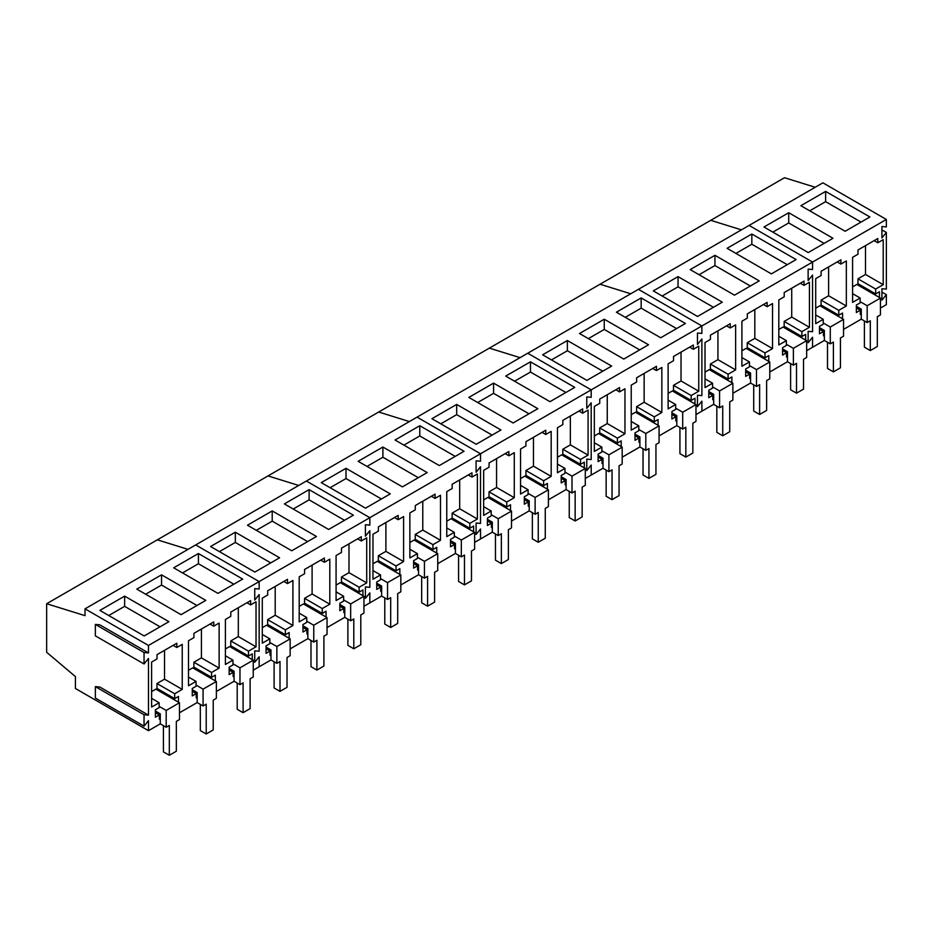 <?xml version="1.0" encoding="UTF-8"?>
<svg xmlns="http://www.w3.org/2000/svg" width="933" height="933" viewBox="0 0 933 933"><rect width="100%" height="100%" fill="white"/><g stroke="black" fill="none" stroke-linecap="round" stroke-linejoin="round"><path stroke-width="1.4" d="M880.449 308.077L886.35 304.671L886.35 294.653L881.918 300.158L881.918 288.729L886.35 289.125L886.35 232.457L881.918 237.962L881.918 226.532L886.35 226.929L886.35 219.465L822.894 182.833L749.106 225.424L812.561 262.068L812.561 269.52L808.13 269.124L808.13 280.565L812.561 275.06L812.561 331.716L808.13 331.332L808.13 342.761L812.561 337.256L812.561 347.274L806.66 350.68M815.22 187.265L784.525 177.725L710.736 220.328L741.432 229.856L710.736 220.328L600.059 284.227L630.755 293.767L600.059 284.227L489.37 348.126L520.066 357.666L489.37 348.126L378.693 412.024L409.389 421.564L378.693 412.024L268.016 475.923L298.712 485.463L268.016 475.923L157.327 539.834L188.023 549.362L157.327 539.834L46.65 603.733L85.02 615.652L85.02 608.841L148.475 645.473L148.475 652.925L144.044 652.54L144.044 663.969L148.475 658.465L148.475 715.133L144.044 714.736L144.044 726.166L148.475 720.661L148.475 730.679L75.421 688.496L75.421 676.577L46.65 652.284L46.65 603.733M867.165 322.561L870.302 320.754L870.302 350.575L877.312 346.528L877.312 316.707L880.449 314.887L880.449 298.07L867.165 305.732L867.165 322.561L861.264 319.156L843.549 329.372M830.277 343.857L833.402 342.049L833.402 371.87L840.423 367.824L840.423 338.003L843.549 336.195L843.549 319.366L830.277 327.028L830.277 343.857L824.364 340.452L812.561 347.274L812.561 337.256L808.13 342.761L808.13 331.332L812.561 331.716L812.561 275.06L808.13 280.565L808.13 269.124L812.561 269.52L812.561 262.068L701.884 325.967L701.884 333.431L697.452 333.034L697.452 344.464L701.884 338.959L701.884 395.627L697.452 395.23L697.452 406.66L701.884 401.155L701.884 411.173L695.983 414.579M886.35 219.465L812.561 262.068L749.106 225.424L638.429 289.335L701.884 325.967L701.884 333.431L697.452 333.034L697.452 344.464L701.884 338.959L701.884 395.627L697.452 395.23L697.452 406.66L701.884 401.155L701.884 411.173L713.687 404.351L713.687 394.344L708.777 391.51M861.264 313.931L860.319 314.479L860.319 310.211L856.354 312.508L856.354 305.068L860.133 302.887L860.133 298.012L852.587 302.374L852.587 257.333L857.998 254.219L857.998 249.951L877.813 238.521L877.813 242.778L874.116 240.644M879.446 297.487L879.446 291.737L875.667 293.918L875.667 289.043L883.213 284.693L883.213 239.653L877.813 242.778M824.364 335.239L823.431 335.775L823.431 331.518L819.466 333.804L819.466 326.375L823.244 324.194L823.244 319.319L815.699 323.669L815.699 278.64L821.098 275.515L821.098 271.258L840.913 259.817L840.913 264.074L837.228 261.951M842.557 318.794L842.557 313.045L838.779 315.226L838.779 310.351L846.324 305.989L846.324 260.96L840.913 264.074M825.623 191.417L869.894 216.981L845.146 231.267L800.876 205.703L825.623 191.417L825.623 201.645L809.727 210.823M788.723 212.712L833.006 238.277L808.246 252.563L763.975 227.011L788.723 212.712L788.723 222.94L772.839 232.119M886.35 294.653L881.918 292.099M886.35 232.457L881.918 229.903M883.213 284.693L865.509 274.465L865.509 245.624M875.667 289.043L857.963 278.827L865.509 274.465M875.667 293.918L857.963 283.702L857.963 278.827M861.742 285.883L861.742 287.271M860.319 310.211L856.354 307.925M860.133 298.012L852.587 293.662M846.324 305.989L828.609 295.773L828.609 266.92M838.779 310.351L821.063 300.123L828.609 295.773M838.779 315.226L821.063 304.998L821.063 300.123M824.842 307.179L824.842 308.566M823.431 331.518L819.466 329.221M823.244 319.319L815.699 314.957M861.042 222.089L825.623 201.645M824.142 243.385L788.723 222.94M861.264 319.156L861.264 309.138L856.354 306.304M870.302 350.575L864.401 347.158L864.401 320.964M867.165 305.732L860.133 301.674M880.449 298.07L856.832 284.437L852.587 286.886M824.364 340.452L824.364 330.445L819.466 327.611M833.402 371.87L827.501 368.465L827.501 342.259M830.277 327.028L823.244 322.981M843.549 319.366L819.944 305.732L815.699 308.182M796.514 393.166L796.514 363.357L793.377 365.165L793.377 348.336L806.66 340.662L806.66 357.491L803.523 359.298L803.523 389.119L796.514 393.166L790.613 389.761L790.613 363.567M793.377 365.165L787.475 361.759L787.475 351.741L782.565 348.907M793.377 348.336L786.356 344.277M806.66 340.662L783.044 327.028L778.81 329.489M759.625 414.474L759.625 384.653L756.488 386.46L756.488 369.631L769.772 361.969L769.772 378.798L766.634 380.606L766.634 410.427L759.625 414.474L753.712 411.068L753.712 384.863M756.488 386.46L750.587 383.055L750.587 373.048L745.677 370.214M756.488 369.631L749.456 365.573M769.772 361.969L746.155 348.336L741.91 350.785M722.725 435.769L722.725 405.948L719.588 407.768L719.588 390.939L732.871 383.265L732.871 400.094L729.734 401.901L729.734 431.722L722.725 435.769L716.824 432.364L716.824 406.17M719.588 407.768L713.687 404.351M719.588 390.939L712.567 386.88M732.871 383.265L709.255 369.631L705.021 372.08M685.837 457.077L685.837 427.256L682.699 429.063L682.699 412.234L695.983 404.572L695.983 421.389L692.846 423.209L692.846 453.03L685.837 457.077L679.935 453.66L679.935 427.466M682.699 429.063L676.798 425.658L676.798 415.64L671.888 412.806M682.699 412.234L675.667 408.176M695.983 404.572L672.366 390.939L668.121 393.388M648.936 478.372L648.936 448.551L645.799 450.359L645.799 433.53L659.083 425.868L659.083 442.697L655.946 444.505L655.946 474.326L648.936 478.372L643.035 474.967L643.035 448.761M645.799 450.359L639.898 446.954L639.898 436.947L635 434.113M645.799 433.53L638.778 429.483M659.083 425.868L635.478 412.234L631.233 414.684M612.048 499.668L612.048 469.847L608.911 471.666L608.911 454.837L622.194 447.164L622.194 463.993L619.057 465.8L619.057 495.621L612.048 499.668L606.147 496.263L606.147 470.069M608.911 471.666L603.01 468.261L603.01 458.243L598.1 455.409M608.911 454.837L601.878 450.779M622.194 447.164L598.578 433.53L594.333 435.979M575.148 520.976L575.148 491.155L572.011 492.962L572.011 476.133L585.294 468.471L585.294 485.3L582.157 487.108L582.157 516.929L575.148 520.976L569.247 517.57L569.247 491.364M572.011 492.962L566.109 489.557L566.109 479.539L561.211 476.716M572.011 476.133L564.99 472.075M585.294 468.471L561.689 454.837L557.444 457.287M538.259 542.271L538.259 512.45L535.122 514.27L535.122 497.441L548.406 489.767L548.406 506.596L545.269 508.403L545.269 538.224L538.259 542.271L532.358 538.866L532.358 512.672M535.122 514.27L529.221 510.852L529.221 500.846L524.311 498.012M535.122 497.441L528.09 493.382M548.406 489.767L524.789 476.133L520.544 478.582M501.359 563.579L501.359 533.758L498.234 535.565L498.234 518.736L511.506 511.074L511.506 527.891L508.38 529.711L508.38 559.532L501.359 563.579L495.458 560.162L495.458 533.968M498.234 535.565L492.321 532.16L492.321 522.142L487.423 519.308M498.234 518.736L491.201 514.678M511.506 511.074L487.901 497.441L483.656 499.89M464.471 584.874L464.471 555.053L461.334 556.861L461.334 540.032L474.617 532.37L474.617 549.199L471.48 551.006L471.48 580.827L464.471 584.874L458.57 581.469L458.57 555.263M461.334 556.861L455.432 553.456L455.432 543.449L450.522 540.615M461.334 540.032L454.313 535.985M474.617 532.37L451.001 518.736L446.767 521.185M427.582 606.17L427.582 576.349L424.445 578.168L424.445 561.339L437.729 553.666L437.729 570.495L434.591 572.302L434.591 602.123L427.582 606.17L421.669 602.765L421.669 576.571M424.445 578.168L418.544 574.763L418.544 564.745L413.634 561.911M424.445 561.339L417.413 557.281M437.729 553.666L414.112 540.032L409.867 542.481M390.682 627.477L390.682 597.656L387.545 599.464L387.545 582.635L400.828 574.973L400.828 591.802L397.691 593.61L397.691 623.431L390.682 627.477L384.781 624.072L384.781 597.866M387.545 599.464L381.644 596.059L381.644 586.041L376.734 583.218M387.545 582.635L380.524 578.577M400.828 574.973L377.212 561.339L372.978 563.789M353.794 648.773L353.794 618.952L350.656 620.772L350.656 603.943L363.94 596.269L363.94 613.098L360.803 614.905L360.803 644.726L353.794 648.773L347.892 645.368L347.892 619.174M350.656 620.772L344.755 617.354L344.755 607.348L339.845 604.514M350.656 603.943L343.624 599.884M363.94 596.269L340.323 582.635L336.078 585.084M316.893 670.081L316.893 640.26L313.756 642.067L313.756 625.238L327.04 617.576L327.04 634.393L323.903 636.213L323.903 666.034L316.893 670.081L310.992 666.663L310.992 640.47M313.756 642.067L307.855 638.662L307.855 628.644L302.957 625.81M313.756 625.238L306.735 621.18M327.04 617.576L303.435 603.943L299.19 606.392M280.005 691.376L280.005 661.555L276.868 663.363L276.868 646.534L290.151 638.872L290.151 655.701L287.014 657.508L287.014 687.329L280.005 691.376L274.104 687.971L274.104 661.765M276.868 663.363L270.967 659.958L270.967 649.951L266.057 647.117M276.868 646.534L269.835 642.487M290.151 638.872L266.535 625.238L262.29 627.687M243.105 712.672L243.105 682.851L239.968 684.67L239.968 667.841L253.251 660.167L253.251 676.996L250.114 678.804L250.114 708.625L243.105 712.672L237.204 709.267L237.204 683.073M239.968 684.67L234.066 681.253L234.066 671.247L229.168 668.413M239.968 667.841L232.947 663.783M253.251 660.167L229.646 646.534L225.401 648.983M206.216 733.979L206.216 704.158L203.079 705.966L203.079 689.137L216.363 681.475L216.363 698.304L213.225 700.112L213.225 729.933L206.216 733.979L200.315 730.574L200.315 704.368M203.079 705.966L197.178 702.561L197.178 692.543L192.268 689.72M203.079 689.137L196.047 685.079M216.363 681.475L192.746 667.841L188.501 670.291M169.316 755.275L169.316 725.454L166.191 727.274L166.191 710.445L179.463 702.771L179.463 719.6L176.337 721.407L176.337 751.228L169.316 755.275L163.415 751.87L163.415 725.676M166.191 727.274L160.278 723.856L160.278 713.85L155.379 711.016M166.191 710.445L159.158 706.386M179.463 702.771L155.858 689.137L151.613 691.586M787.475 361.759L769.772 371.975M750.587 383.055L732.871 393.283M787.475 356.534L786.531 357.071L786.531 352.814L782.565 355.1L782.565 347.671L786.356 345.49L786.356 340.615L778.81 344.965L778.81 299.936L784.21 296.822L784.21 292.554L804.024 281.113L804.024 285.381L800.339 283.247M805.657 340.09L805.657 334.341L801.879 336.521L801.879 331.647L809.424 327.296L809.424 282.256L804.024 285.381M713.687 399.137L712.742 399.674L712.742 395.417L708.777 397.703L708.777 390.274L712.567 388.093L712.567 383.218L705.021 387.568L705.021 342.539L710.421 339.414L710.421 335.157L730.236 323.716L730.236 327.973L726.55 325.85M731.88 382.693L731.88 376.944L728.09 379.125L728.09 374.25L735.636 369.888L735.636 324.859L730.236 327.973M750.587 377.83L749.642 378.378L749.642 374.121L745.677 376.407L745.677 368.978L749.456 366.786L749.456 361.911L741.91 366.272L741.91 321.232L747.31 318.118L747.31 313.861L767.124 302.42L767.124 306.677L763.439 304.543M768.769 361.386L768.769 355.636L764.99 357.829L764.99 352.954L772.536 348.592L772.536 303.563L767.124 306.677M751.835 234.02L796.106 259.572L771.358 273.87L727.087 248.306L751.835 234.02L751.835 244.236L735.939 253.414M714.946 255.315L759.217 280.88L734.469 295.166L690.187 269.602L714.946 255.315L714.946 265.543L699.05 274.722M678.046 276.623L722.317 302.175L697.569 316.462L653.298 290.909L678.046 276.623L678.046 286.839L662.15 296.018M809.424 327.296L791.72 317.068L791.72 288.227M801.879 331.647L784.175 321.419L791.72 317.068M801.879 336.521L784.175 326.305L784.175 321.419M787.953 328.486L787.953 329.862M786.531 352.814L782.565 350.528M786.356 340.615L778.81 336.253M735.636 369.888L717.932 359.671L717.932 330.818M728.09 374.25L710.386 364.022L717.932 359.671M728.09 379.125L710.386 368.897L710.386 364.022M714.165 371.077L714.165 372.465M712.742 395.417L708.777 393.131M712.567 383.218L705.021 378.856M772.536 348.592L754.82 338.364L754.82 309.523M764.99 352.954L747.275 342.726L754.82 338.364M764.99 357.829L747.275 347.601L747.275 342.726M751.065 349.782L751.065 351.17M749.642 374.121L745.677 371.824M749.456 361.911L741.91 357.561M787.254 264.692L751.835 244.236M750.354 285.988L714.946 265.543M713.465 307.295L678.046 286.839M603.01 468.261L591.195 475.072L591.195 465.054L586.775 470.57L586.775 459.129L591.195 459.526L591.195 402.858L586.775 408.362L586.775 396.933L591.195 397.33L591.195 389.866L480.518 453.765L417.063 417.133L527.74 353.234L591.195 389.866L527.74 353.234L638.429 289.335L701.884 325.967L591.195 389.866L591.195 397.33L586.775 396.933L586.775 408.362L591.195 402.858L591.195 459.526L586.775 459.129L586.775 470.57L591.195 465.054L591.195 475.072L585.294 478.477M676.798 425.658L659.083 435.874M639.898 446.954L622.194 457.182M676.798 420.433L675.854 420.981L675.854 416.713L671.888 419.01L671.888 411.57L675.667 409.389L675.667 404.514L668.121 408.876L668.121 363.835L673.533 360.721L673.533 356.453L693.347 345.023L693.347 349.28L689.65 347.146M694.98 403.989L694.98 398.239L691.201 400.42L691.201 395.545L698.747 391.195L698.747 346.155L693.347 349.28M603.01 463.036L602.065 463.573L602.065 459.316L598.1 461.602L598.1 454.173L601.878 451.992L601.878 447.117L594.333 451.467L594.333 406.438L599.744 403.324L599.744 399.056L619.559 387.615L619.559 391.883L615.862 389.749M621.191 446.592L621.191 440.843L617.413 443.023L617.413 438.148L624.958 433.798L624.958 388.758L619.559 391.883M639.898 441.741L638.965 442.277L638.965 438.02L635 440.306L635 432.877L638.778 430.696L638.778 425.821L631.233 430.171L631.233 385.142L636.633 382.017L636.633 377.76L656.447 366.319L656.447 370.576L652.762 368.453M658.092 425.296L658.092 419.547L654.301 421.728L654.301 416.853L661.847 412.491L661.847 367.462L656.447 370.576M641.158 297.919L685.428 323.483L660.681 337.769L616.41 312.205L641.158 297.919L641.158 308.147L625.262 317.325M604.257 319.214L648.528 344.778L623.78 359.065L579.51 333.513L604.257 319.214L604.257 329.442L588.361 338.621M567.369 340.522L611.64 366.074L586.892 380.372L542.621 354.808L567.369 340.522L567.369 350.738L551.473 359.916M698.747 391.195L681.032 380.967L681.032 352.126M691.201 395.545L673.486 385.329L681.032 380.967M691.201 400.42L673.486 390.204L673.486 385.329M677.276 392.385L677.276 393.773M675.854 416.713L671.888 414.427M675.667 404.514L668.121 400.164M624.958 433.798L607.255 423.57L607.255 394.729M617.413 438.148L599.709 427.92L607.255 423.57M617.413 443.023L599.709 432.807L599.709 427.92M603.488 434.988L603.488 436.364M602.065 459.316L598.1 457.03M601.878 447.117L594.333 442.755M661.847 412.491L644.143 402.263L644.143 373.422M654.301 416.853L636.598 406.625L644.143 402.263M654.301 421.728L636.598 411.5L636.598 406.625M640.376 413.681L640.376 415.068M638.965 438.02L635 435.723M638.778 425.821L631.233 421.459M676.577 328.591L641.158 308.147M639.676 349.887L604.257 329.442M602.788 371.194L567.369 350.738M492.321 532.16L480.518 538.971L480.518 528.964L476.087 534.469L476.087 523.028L480.518 523.425L480.518 466.757L476.087 472.273L476.087 460.832L480.518 461.229L480.518 453.765L369.841 517.675L306.386 481.031L417.063 417.133L480.518 453.765L480.518 461.229L476.087 460.832L476.087 472.273L480.518 466.757L480.518 523.425L476.087 523.028L476.087 534.469L480.518 528.964L480.518 538.971L474.617 542.376M566.109 489.557L548.406 499.785M529.221 510.852L511.506 521.081M566.109 484.332L565.176 484.88L565.176 480.623L561.211 482.909L561.211 475.48L564.99 473.288L564.99 468.413L557.444 472.774L557.444 427.734L562.844 424.62L562.844 420.363L582.659 408.922L582.659 413.179L578.973 411.045M584.303 467.888L584.303 462.138L580.524 464.331L580.524 459.456L588.07 455.094L588.07 410.065L582.659 413.179M492.321 526.935L491.388 527.483L491.388 523.215L487.423 525.512L487.423 518.072L491.201 515.891L491.201 511.016L483.656 515.378L483.656 470.337L489.055 467.223L489.055 462.955L508.87 451.525L508.87 455.782L505.185 453.648M510.514 510.491L510.514 504.741L506.736 506.922L506.736 502.047L514.281 497.697L514.281 452.657L508.87 455.782M529.221 505.639L528.276 506.176L528.276 501.919L524.311 504.205L524.311 496.776L528.09 494.595L528.09 489.72L520.544 494.07L520.544 449.041L525.955 445.916L525.955 441.659L545.77 430.218L545.77 434.475L542.073 432.352M547.403 489.195L547.403 483.446L543.624 485.626L543.624 480.752L551.17 476.39L551.17 431.361L545.77 434.475M530.469 361.817L574.74 387.382L549.992 401.668L505.721 376.104L530.469 361.817L530.469 372.045L514.573 381.224M493.58 383.125L537.851 408.677L513.103 422.964L468.832 397.411L493.58 383.125L493.58 393.341L477.684 402.52M456.68 404.421L500.963 429.985L476.203 444.271L431.932 418.707L456.68 404.421L456.68 414.649L440.796 423.815M588.07 455.094L570.355 444.866L570.355 416.025M580.524 459.456L562.809 449.228L570.355 444.866M580.524 464.331L562.809 454.103L562.809 449.228M566.588 456.284L566.588 457.671M565.176 480.623L561.211 478.326M564.99 468.413L557.444 464.063M514.281 497.697L496.566 487.469L496.566 458.628M506.736 502.047L489.02 491.831L496.566 487.469M506.736 506.922L489.02 496.706L489.02 491.831M492.799 498.887L492.799 500.263M491.388 523.215L487.423 520.929M491.201 511.016L483.656 506.666M551.17 476.39L533.466 466.173L533.466 437.32M543.624 480.752L525.92 470.524L533.466 466.173M543.624 485.626L525.92 475.398L525.92 470.524M529.699 477.579L529.699 478.967M528.276 501.919L524.311 499.633M528.09 489.72L520.544 485.358M565.888 392.49L530.469 372.045M528.999 413.797L493.58 393.341M492.099 435.093L456.68 414.649M381.644 596.059L369.841 602.87L369.841 592.863L365.409 598.368L365.409 586.927L369.841 587.324L369.841 530.667L365.409 536.172L365.409 524.731L369.841 525.127L369.841 517.675L259.152 581.574L195.697 544.93L306.386 481.031L369.841 517.675L369.841 525.127L365.409 524.731L365.409 536.172L369.841 530.667L369.841 587.324L365.409 586.927L365.409 598.368L369.841 592.863L369.841 602.87L363.94 606.287M455.432 553.456L437.729 563.684M418.544 574.763L400.828 584.979M455.432 548.242L454.488 548.779L454.488 544.522L450.522 546.808L450.522 539.379L454.313 537.198L454.313 532.323L446.767 536.673L446.767 491.644L452.167 488.519L452.167 484.262L471.981 472.821L471.981 477.078L468.296 474.955M473.614 531.798L473.614 526.049L469.835 528.23L469.835 523.355L477.381 518.993L477.381 473.964L471.981 477.078M381.644 590.834L380.699 591.382L380.699 587.125L376.734 589.411L376.734 581.982L380.524 579.79L380.524 574.915L372.978 579.276L372.978 534.236L378.378 531.122L378.378 526.865L398.193 515.424L398.193 519.681L394.507 517.547M399.837 574.39L399.837 568.64L396.047 570.833L396.047 565.958L403.592 561.596L403.592 516.567L398.193 519.681M418.544 569.538L417.599 570.075L417.599 565.818L413.634 568.104L413.634 560.675L417.413 558.494L417.413 553.619L409.867 557.969L409.867 512.94L415.267 509.826L415.267 505.558L435.081 494.117L435.081 498.385L431.396 496.251M436.726 553.094L436.726 547.344L432.947 549.525L432.947 544.65L440.493 540.3L440.493 495.26L435.081 498.385M419.792 425.716L464.063 451.28L439.315 465.567L395.044 440.014L419.792 425.716L419.792 435.944L403.896 445.123M382.903 447.024L427.174 472.576L402.426 486.874L358.144 461.31L382.903 447.024L382.903 457.24L367.007 466.418M346.003 468.319L390.274 493.884L365.526 508.17L321.255 482.606L346.003 468.319L346.003 478.547L330.107 487.726M477.381 518.993L459.677 508.765L459.677 479.924M469.835 523.355L452.132 513.127L459.677 508.765M469.835 528.23L452.132 518.002L452.132 513.127M455.91 520.182L455.91 521.57M454.488 544.522L450.522 542.225M454.313 532.323L446.767 527.961M403.592 561.596L385.889 551.368L385.889 522.527M396.047 565.958L378.343 555.73L385.889 551.368M396.047 570.833L378.343 560.605L378.343 555.73M382.122 562.786L382.122 564.173M380.699 587.125L376.734 584.828M380.524 574.915L372.978 570.564M440.493 540.3L422.777 530.072L422.777 501.219M432.947 544.65L415.232 534.422L422.777 530.072M432.947 549.525L415.232 539.297L415.232 534.422M419.022 541.49L419.022 542.866M417.599 565.818L413.634 563.532M417.413 553.619L409.867 549.257M455.211 456.389L419.792 435.944M418.311 477.696L382.903 457.24M381.422 498.992L346.003 478.547M85.02 608.841L195.697 544.93L259.152 581.574L259.152 589.026L254.732 588.63L254.732 600.071L259.152 594.566L259.152 651.222L254.732 650.837L254.732 662.267L259.152 656.762L259.152 666.78L253.251 670.186M344.755 617.354L327.04 627.582M307.855 638.662L290.151 648.878M270.967 659.958L259.152 666.78L259.152 656.762L254.732 662.267L254.732 650.837L259.152 651.222L259.152 594.566L254.732 600.071L254.732 588.63L259.152 589.026L259.152 581.574L148.475 645.473M344.755 612.141L343.81 612.678L343.81 608.421L339.845 610.707L339.845 603.278L343.624 601.097L343.624 596.222L336.078 600.572L336.078 555.543L341.49 552.418L341.49 548.161L361.304 536.72L361.304 540.977L357.607 538.854M362.937 595.697L362.937 589.948L359.158 592.128L359.158 587.254L366.704 582.892L366.704 537.863L361.304 540.977M270.967 654.744L270.022 655.281L270.022 651.024L266.057 653.31L266.057 645.881L269.835 643.7L269.835 638.825L262.29 643.175L262.29 598.146L267.701 595.021L267.701 590.764L287.516 579.323L287.516 583.58L283.819 581.457M289.148 638.3L289.148 632.551L285.37 634.732L285.37 629.857L292.915 625.495L292.915 580.466L287.516 583.58M307.855 633.437L306.922 633.985L306.922 629.717L302.957 632.014L302.957 624.574L306.735 622.393L306.735 617.518L299.19 621.879L299.19 576.839L304.59 573.725L304.59 569.457L324.404 558.016L324.404 562.284L320.719 560.15M326.049 616.993L326.049 611.243L322.258 613.424L322.258 608.549L329.804 604.199L329.804 559.159L324.404 562.284M309.115 489.627L353.385 515.179L328.638 529.466L284.367 503.913L309.115 489.627L309.115 499.843L293.219 509.021M272.214 510.922L316.485 536.487L291.737 550.773L247.467 525.209L272.214 510.922L272.214 521.15L256.318 530.317M235.326 532.218L279.597 557.782L254.849 572.069L210.578 546.516L235.326 532.218L235.326 542.446L219.43 551.625M366.704 582.892L348.989 572.675L348.989 543.822M359.158 587.254L341.443 577.026L348.989 572.675M359.158 592.128L341.443 581.9L341.443 577.026M345.233 584.081L345.233 585.469M343.81 608.421L339.845 606.135M343.624 596.222L336.078 591.86M292.915 625.495L275.212 615.267L275.212 586.425M285.37 629.857L267.666 619.629L275.212 615.267M285.37 634.732L267.666 624.504L267.666 619.629M271.445 626.684L271.445 628.072M270.022 651.024L266.057 648.727M269.835 638.825L262.29 634.463M329.804 604.199L312.1 593.971L312.1 565.13M322.258 608.549L304.555 598.333L312.1 593.971M322.258 613.424L304.555 603.208L304.555 598.333M308.333 605.389L308.333 606.765M306.922 629.717L302.957 627.431M306.735 617.518L299.19 613.168M344.534 520.299L309.115 499.843M307.633 541.595L272.214 521.15M270.745 562.891L235.326 542.446M234.066 681.253L216.363 691.481M197.178 702.561L179.463 712.789M160.278 723.856L148.475 730.679M234.066 676.04L233.133 676.577L233.133 672.32L229.168 674.606L229.168 667.177L232.947 664.996L232.947 660.121L225.401 664.471L225.401 619.442L230.801 616.328L230.801 612.06L250.615 600.619L250.615 604.887L246.93 602.753M252.26 659.596L252.26 653.846L248.481 656.027L248.481 651.152L256.027 646.802L256.027 601.762L250.615 604.887M160.278 718.643L159.345 719.18L159.345 714.923L155.379 717.209L155.379 709.78L159.158 707.599L159.158 702.724L151.613 707.074L151.613 662.045L157.012 658.92L157.012 654.663L176.827 643.222L176.827 647.479L173.141 645.356M178.471 702.199L178.471 696.45L174.693 698.63L174.693 693.755L182.238 689.394L182.238 644.365L176.827 647.479M197.178 697.336L196.233 697.884L196.233 693.627L192.268 695.913L192.268 688.484L196.047 686.291L196.047 681.417L188.501 685.778L188.501 640.738L193.912 637.624L193.912 633.367L213.727 621.926L213.727 626.183L210.03 624.049M215.36 680.892L215.36 675.142L211.581 677.335L211.581 672.448L219.127 668.098L219.127 623.069L213.727 626.183M198.426 553.526L242.697 579.078L217.949 593.376L173.678 567.812L198.426 553.526L198.426 563.742L182.53 572.92M161.537 574.821L205.808 600.385L181.06 614.672L136.789 589.108L161.537 574.821L161.537 585.049L145.641 594.228M124.637 596.129L168.92 621.681L144.16 635.968L99.889 610.415L124.637 596.129L124.637 606.345L108.753 615.523M148.475 652.925L99.773 624.818L95.353 624.422L95.353 635.851L144.044 663.969M148.475 715.133L99.773 687.015L95.353 686.618L95.353 698.059L144.044 726.166M144.044 652.54L95.353 624.422M144.044 714.736L95.353 686.618M256.027 646.802L238.312 636.574L238.312 607.721M248.481 651.152L230.766 640.924L238.312 636.574M248.481 656.027L230.766 645.799L230.766 640.924M234.545 647.992L234.545 649.368M233.133 672.32L229.168 670.034M232.947 660.121L225.401 655.759M182.238 689.394L164.523 679.177L164.523 650.324M174.693 693.755L156.977 683.527L164.523 679.177M174.693 698.63L156.977 688.402L156.977 683.527M160.756 690.583L160.756 691.971M159.345 714.923L155.379 712.637M159.158 702.724L151.613 698.362M219.127 668.098L201.423 657.87L201.423 629.029M211.581 672.448L193.877 662.232L201.423 657.87M211.581 677.335L193.877 667.107L193.877 662.232M197.656 669.288L197.656 670.675M196.233 693.627L192.268 691.33M196.047 681.417L188.501 677.066M233.845 584.198L198.426 563.742M196.956 605.494L161.537 585.049M160.056 626.801L124.637 606.345"/></g></svg>
